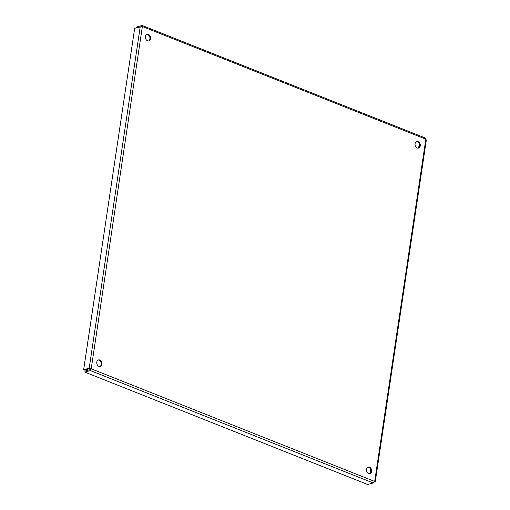 <?xml version="1.0" encoding="UTF-8"?>
<svg xmlns="http://www.w3.org/2000/svg" width="510" height="510" viewBox="0 0 510 510"><rect width="100%" height="100%" fill="white"/><g stroke="black" fill="none" stroke-linecap="round" stroke-linejoin="round"><path stroke-width="0.76" d="M371.618 471.348A3.36 2.575 -105.4 0 1 369.916 473.554A3.36 2.575 -105.4 0 1 366.543 471.004A3.36 2.575 -105.4 0 1 368.124 467.077A3.36 2.575 -105.4 0 1 370.725 468.103A3.36 2.575 -105.4 0 1 371.618 471.348M369.559 473.618A3.36 2.575 74.6 0 0 370.923 471.54A3.36 2.575 74.6 0 0 367.786 467.205M420.265 145.841A3.36 2.575 -105.4 0 1 418.563 148.047A3.36 2.575 -105.4 0 1 415.191 145.497A3.36 2.575 -105.4 0 1 416.772 141.57A3.36 2.575 -105.4 0 1 419.373 142.602A3.36 2.575 -105.4 0 1 420.265 145.841M418.206 148.11A3.36 2.575 74.6 0 0 419.571 146.032A3.36 2.575 74.6 0 0 416.434 141.697M101.974 364.197A3.36 2.575 -105.4 0 1 100.272 366.409A3.36 2.575 -105.4 0 1 96.9 363.853A3.36 2.575 -105.4 0 1 98.487 359.933A3.36 2.575 -105.4 0 1 101.082 360.959A3.36 2.575 -105.4 0 1 101.974 364.197M99.922 366.473A3.36 2.575 74.6 0 0 101.28 364.389A3.36 2.575 74.6 0 0 98.15 360.06M150.622 38.696A3.36 2.575 -105.4 0 1 148.92 40.902A3.36 2.575 -105.4 0 1 145.548 38.346A3.36 2.575 -105.4 0 1 147.129 34.425A3.36 2.575 -105.4 0 1 149.73 35.451A3.36 2.575 -105.4 0 1 150.622 38.696M148.563 40.966A3.36 2.575 74.6 0 0 149.927 38.887A3.36 2.575 74.6 0 0 146.791 34.553M424.798 137.91L425.837 139.179L426.003 140.282M374.487 481.899L373.224 482.97L367.678 484.5L84.858 372.115L90.404 370.585L91.213 368.8L89.193 368.207L83.646 369.737L134.685 28.254L142.366 26.533L141.971 25.519L136.425 27.055L136.317 27.808M374.62 481.625L374.971 481.765L374.684 481.446L425.837 139.179L142.366 26.533L91.213 368.8L374.684 481.446M419.252 143.743L418.646 147.83M370.611 469.251L369.999 473.331M425.219 137.949L142.233 25.5L141.831 26.475M90.04 368.558L84.513 370.081L83.646 369.737M90.06 368.551L89.193 368.207L140.231 26.724M84.858 372.115L85.011 371.07L90.557 369.533L90.519 368.991L91.213 368.8M90.557 369.533L90.404 370.585L373.224 482.97M375.271 481.682L426.354 139.887"/></g></svg>
